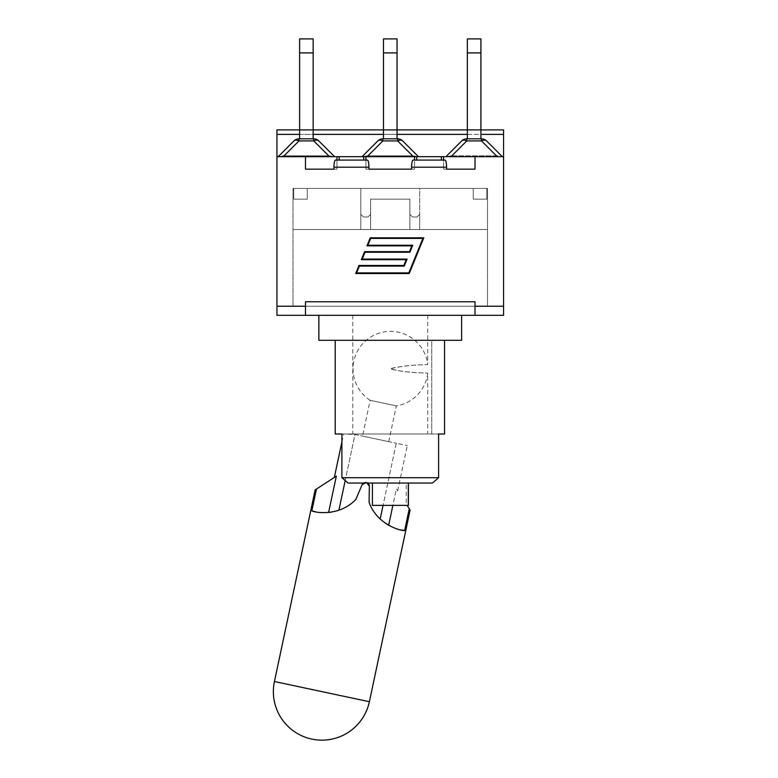 <?xml version="1.0" encoding="UTF-8"?>
<svg xmlns="http://www.w3.org/2000/svg" width="778" height="778" viewBox="0 0 778 778"><rect width="100%" height="100%" fill="white"/><g stroke="black" fill="none" stroke-linecap="round" stroke-linejoin="round"><path stroke-width="0.58" stroke-dasharray="3.89 2.92" d="M366.905 482.652A3.657 3.657 0 0 1 367.731 483.07L366.457 482.535A3.657 3.657 0 0 1 367.731 483.07A3.657 3.657 0 0 0 366.457 482.535L366.457 482.535A3.657 3.657 0 0 1 366.574 482.555M369.356 486.172L369.083 502.267L369.356 486.172A3.657 3.657 0 0 0 366.457 482.535L369.356 486.172L369.083 502.267C376.873 524.635 401.176 531.131 404.648 530.528L409.277 508.754L410.123 510.057M366.253 482.486A3.657 3.657 0 0 0 363.394 483.07A3.657 3.657 0 0 1 366.253 482.486L363.394 483.07A3.657 3.657 0 0 1 366.253 482.486L362.12 484.636L355.818 499.447L362.12 484.636A3.657 3.657 0 0 1 366.253 482.486L366.457 482.535M352.677 433.988L343.584 433.988L354.992 434.484L352.677 433.988M315.168 489.868L316.471 489.031L311.842 510.806C314.769 512.76 339.607 516.718 355.818 499.447A43.636 43.636 0 0 1 338.887 510.251L337.983 510.553L338.887 510.251L354.992 434.484L396.274 443.256L354.992 434.484L345.189 480.58M311.842 510.806A43.636 43.636 0 0 0 328.598 512.498L329.318 512.42L328.598 512.498L336.329 476.126L316.471 489.031M331.282 512.157L337.399 510.747L331.282 512.157M427.725 315.323L352.784 315.323L427.725 315.323L427.725 364.444C428.338 364.979 410.58 364.123 390.585 368.529L390.468 369.064C410.414 373.683 428.377 372.662 427.725 373.255C428.503 372.555 410.035 373.907 390.381 368.85C410.035 363.793 428.503 365.145 427.725 364.444A37.47 37.47 0 0 0 355.886 354.535A37.47 37.47 0 0 0 370.143 400.3L396.333 405.873L370.143 400.3L362.538 436.088L388.718 441.651L362.538 436.088M338.887 510.251A43.636 43.636 0 0 0 355.818 499.447L362.12 484.636M380.17 519.023L380.86 519.665L380.17 519.023A43.636 43.636 0 0 1 369.083 502.267A43.636 43.636 0 0 0 380.17 519.023L396.274 443.256L407.283 445.599L396.274 443.256L383.068 505.369M381.327 520.083L386.335 523.857L381.327 520.083M388.028 524.897L388.65 525.257L388.028 524.897M404.648 530.528A43.636 43.636 0 0 1 388.65 525.257L396.381 488.885L397.665 490.869L396.381 488.885L392.871 505.369M407.079 505.369L409.277 508.754M388.65 525.257A43.636 43.636 0 0 0 400.796 529.876M315.625 511.768A43.636 43.636 0 0 0 328.598 512.498M367.731 483.07L432.412 483.07L408.1 483.07L408.1 505.369L372.409 505.369L408.1 505.369L408.1 483.07L372.409 483.07L372.409 505.369L406.233 505.369L406.233 483.07L432.412 483.07L438.607 477.711L438.607 433.988L431.741 433.988L444.549 433.988L363.579 433.988L438.607 433.988M363.394 483.07L348.097 483.07L363.394 483.07L348.097 483.07L341.902 477.711L341.902 433.988L427.725 433.988L335.201 433.988M372.409 483.07L372.409 505.369L372.409 483.07L406.233 483.07M328.637 155.785A12.36 7.138 -135 0 1 332.683 156.679L280.09 156.679A12.36 7.138 -45 0 1 284.126 155.785L328.637 155.785L284.126 155.785A12.36 7.138 -45 0 0 280.09 156.679L278.184 156.679L293.938 140.925A7.138 7.138 0 0 1 298.985 138.834L313.777 138.834A7.138 7.138 0 0 1 318.824 140.925A7.138 4.123 -45 0 0 313.777 140.925A7.138 4.123 -45 0 1 318.824 140.925L334.579 156.679L332.683 156.679A12.36 7.138 -135 0 0 328.637 155.785L313.777 140.925L313.777 138.834A7.138 7.138 0 0 1 318.824 140.925A7.138 4.123 -45 0 0 313.777 140.925L298.985 140.925A7.138 4.123 45 0 0 293.938 140.925A7.138 7.138 0 0 1 298.985 138.834A7.138 7.138 0 0 0 293.938 140.925A7.138 4.123 45 0 1 298.985 140.925A7.138 4.123 45 0 0 293.938 140.925L278.184 156.679L334.579 156.679L318.824 140.925A7.138 7.138 0 0 0 313.777 138.834L298.985 138.834L313.777 138.834L313.777 140.925L328.637 155.785M299.598 52.904L299.598 38.9L299.598 52.904L299.598 38.9L313.164 38.9L313.164 52.904L313.164 38.9L313.164 52.904L299.598 52.904L313.164 52.904L299.598 52.904L299.598 129.907L313.164 129.907L299.598 129.907L313.164 129.907L313.164 52.904L313.164 129.907L299.598 129.907L299.598 52.904L299.598 129.907L313.164 129.907L313.164 52.904M299.598 138.834L299.598 129.907L313.164 129.907L299.598 129.907L313.164 129.907L313.164 138.834L299.598 138.834L313.164 138.834L299.598 138.834L299.598 129.907L299.598 138.834L313.164 138.834L313.164 129.907L313.164 138.834M363.958 156.679A12.36 7.138 -45 0 1 367.994 155.785L412.515 155.785A12.36 7.138 -135 0 1 416.551 156.679L418.447 156.679L416.551 156.679A12.36 7.138 -135 0 0 412.515 155.785L367.994 155.785A12.36 7.138 -45 0 0 363.958 156.679L332.683 156.679L363.958 156.679M402.693 140.925L418.447 156.679L362.062 156.679L377.816 140.925A7.138 7.138 0 0 1 382.864 138.834L397.646 138.834A7.138 7.138 0 0 1 402.693 140.925A7.138 4.123 -45 0 0 397.646 140.925A7.138 4.123 -45 0 1 402.693 140.925L418.447 156.679L402.693 140.925A7.138 4.123 -45 0 0 397.646 140.925L397.646 138.834A7.138 7.138 0 0 1 402.693 140.925A7.138 7.138 0 0 0 397.646 138.834L382.864 138.834A7.138 7.138 0 0 0 377.816 140.925A7.138 7.138 0 0 1 382.864 138.834L397.646 138.834L397.646 140.925L382.864 140.925A7.138 4.123 45 0 0 377.816 140.925A7.138 4.123 45 0 1 382.864 140.925A7.138 4.123 45 0 0 377.816 140.925L362.062 156.679L363.744 156.679L362.062 156.679L377.816 140.925M383.476 138.834L383.476 129.907L397.033 129.907L383.476 129.907L383.476 138.834L397.033 138.834L383.476 138.834L397.033 138.834L383.476 138.834L383.476 38.9M397.033 38.9L397.033 52.904L397.033 38.9L397.033 52.904L383.476 52.904L397.033 52.904L383.476 52.904L383.476 129.907L397.033 129.907L397.033 52.904L397.033 129.907L383.476 129.907L383.476 52.904M397.033 138.834L397.033 129.907L383.476 129.907L397.033 129.907L383.476 129.907L397.033 129.907L397.033 138.834L397.033 52.904M451.872 155.785L496.383 155.785A12.36 7.138 -135 0 1 500.419 156.679L447.836 156.679A12.36 7.138 -45 0 1 451.872 155.785A12.36 7.138 -45 0 0 447.836 156.679L445.93 156.679L461.685 140.925A7.138 7.138 0 0 1 466.732 138.834L481.524 138.834A7.138 7.138 0 0 1 486.571 140.925A7.138 4.123 -45 0 0 481.524 140.925A7.138 4.123 -45 0 1 486.571 140.925L502.325 156.679L500.419 156.679A12.36 7.138 -135 0 0 496.383 155.785L451.872 155.785L466.732 140.925A7.138 4.123 45 0 0 461.685 140.925A7.138 4.123 45 0 1 466.732 140.925A7.138 4.123 45 0 0 461.685 140.925L445.93 156.679L502.325 156.679L486.571 140.925A7.138 7.138 0 0 0 481.524 138.834A7.138 7.138 0 0 1 486.571 140.925A7.138 4.123 -45 0 0 481.524 140.925L466.732 140.925L451.872 155.785M467.345 138.834L467.345 129.907L480.911 129.907L467.345 129.907L467.345 138.834L480.911 138.834L467.345 138.834L480.911 138.834L467.345 138.834L467.345 38.9M480.911 38.9L480.911 52.904L480.911 38.9L480.911 52.904L467.345 52.904L480.911 52.904L467.345 52.904L467.345 129.907L480.911 129.907L480.911 52.904L480.911 129.907L467.345 129.907L467.345 52.904M480.911 138.834L480.911 129.907L467.345 129.907L480.911 129.907L467.345 129.907L480.911 129.907L480.911 138.834L480.911 52.904M466.732 138.834A7.138 7.138 0 0 0 461.685 140.925A7.138 7.138 0 0 1 466.732 138.834L481.524 138.834L466.732 138.834L466.732 140.925L466.732 138.834L466.732 140.925L450.977 156.679M486.571 140.925L502.325 156.679M445.93 156.679L461.685 140.925M364.843 156.679L415.666 156.679L363.744 156.679L363.744 160.073L336.952 160.073L336.952 169.166L333.947 169.166L335.824 169.166L333.947 169.166L333.947 167.202C334.034 162.884 334.521 160.501 335.425 160.073L367.459 160.073C368.354 160.501 368.85 162.884 368.937 167.202L368.937 169.166L414.577 169.166L411.572 169.166L411.572 167.202C411.659 162.884 412.155 160.501 413.05 160.073L445.084 160.073C445.989 160.501 446.475 162.884 446.562 167.202L446.562 169.166L443.557 169.166L475.018 169.166L443.557 169.166L443.557 160.073L445.084 160.073L414.577 160.073L414.577 169.166L411.572 169.166M278.184 156.679L293.938 140.925M318.824 140.925L334.579 156.679M305.491 315.323L305.491 306.221L276.939 306.221L276.939 315.323L305.491 315.323L305.491 306.221L305.491 315.323L475.018 315.323L475.018 306.221L503.57 306.221L503.57 156.679L500.419 156.679L503.57 156.679L503.57 134.37L276.939 134.37L276.939 129.907M447.836 156.679L416.551 156.679L447.836 156.679M280.09 156.679L276.939 156.679L280.09 156.679M362.062 156.679L276.939 156.679L276.939 134.37M431.741 433.988L431.741 340.307L444.549 340.307L431.741 340.307L431.741 433.988M318.873 340.307L461.636 340.307M444.549 340.307L335.201 340.307L444.549 340.307M341.902 477.711L438.607 477.711M388.718 441.651L396.333 405.873A37.47 37.47 0 0 0 427.725 373.255L427.725 433.988M408.411 505.369L406.233 505.369M318.873 315.323L461.636 315.323L318.873 315.323M475.018 315.323L503.57 315.323L503.57 306.221L475.018 306.221L475.018 315.323L475.018 301.757L475.018 306.221L475.018 301.757L305.491 301.757L305.491 306.221L305.491 301.757L305.491 306.221L276.939 306.221L305.491 306.221M365.932 156.679L365.932 160.073L367.459 160.073L365.932 160.073L365.932 169.166L414.577 169.166L414.577 160.073L413.05 160.073L414.577 160.073L414.577 156.679M336.952 156.679L336.952 160.073L335.425 160.073L336.952 160.073L336.952 169.166L305.491 169.166L333.947 169.166M503.57 156.679L443.557 156.679L443.557 169.166L446.562 169.166M363.744 160.073L365.932 160.073L365.932 169.166L368.937 169.166M413.449 169.166L367.06 169.166L413.449 169.166M422.882 238.428L370.649 238.428L367.858 245.255L412.729 245.255L409.87 252.257L365.008 252.257L362.227 259.084L407.089 259.084L404.229 266.086L359.368 266.086L356.587 272.913L408.82 272.913L422.882 238.428M423.777 237.825L370.24 237.825L366.963 245.858L411.834 245.858L409.471 251.654L364.6 251.654L361.332 259.687L406.194 259.687L403.831 265.483L358.969 265.483L355.692 273.516L409.228 273.516L423.777 237.825M475.018 156.679L475.018 169.166M305.491 156.679L305.491 169.166M503.57 306.221L475.018 306.221M503.57 129.907L503.57 134.37M443.557 156.679L418.447 156.679M276.939 156.679L276.939 306.221M487.514 188.441L292.995 188.441L487.514 188.441L292.995 188.441L487.514 188.441L487.514 306.221L487.514 188.441M419.702 188.441L360.807 188.441L419.702 188.441L360.807 188.441L419.702 188.441L419.702 229.491L409.88 229.491L419.702 229.491L409.88 229.491L419.702 229.491L409.88 229.491L419.702 229.491L409.88 229.491L419.702 229.491L419.702 188.441M307.271 188.441L293.714 188.441L307.271 188.441L293.714 188.441L307.271 188.441L307.271 199.149L293.714 199.149L307.271 199.149L293.714 199.149L307.271 199.149L307.271 188.441M486.795 188.441L473.238 188.441L486.795 188.441L473.238 188.441L486.795 188.441L486.795 199.149L473.238 199.149L486.795 199.149L473.238 199.149L486.795 199.149L486.795 188.441M292.995 306.221L487.514 306.221L292.995 306.221L292.995 188.441L292.995 306.221M487.514 229.491L292.995 229.491L487.514 229.491M473.238 188.441L473.238 199.149L473.238 188.441M293.714 188.441L293.714 199.149L293.714 188.441M409.88 199.149L370.629 199.149L409.88 199.149L409.88 229.491L409.88 199.149L370.629 199.149L370.629 229.491L360.807 229.491L370.629 229.491L360.807 229.491L370.629 229.491L360.807 229.491L370.629 229.491L360.807 229.491L370.629 229.491L370.629 199.149L409.88 199.149L409.88 229.491L409.88 199.149M360.807 188.441L360.807 229.491L360.807 188.441L360.807 229.491L360.807 214.32L363.491 216.994L367.945 216.994L363.491 216.994L360.807 214.32L360.807 229.491L360.807 188.441M370.629 214.32L370.629 229.491L370.629 214.32L367.945 216.994L370.629 214.32L370.629 229.491L370.629 199.149L370.629 229.491L370.629 214.32L367.945 216.994L370.629 214.32M419.702 214.32L417.018 216.994L412.564 216.994L417.018 216.994L419.702 214.32L419.702 229.491L419.702 214.32L417.018 216.994L419.702 214.32M412.564 216.994L409.88 214.32L412.564 216.994L409.88 214.32L409.88 229.491L409.88 214.32L412.564 216.994L417.018 216.994L412.564 216.994M367.945 216.994L363.491 216.994L360.807 214.32L363.491 216.994L367.945 216.994M274.43 681.528L369.385 701.717M298.985 138.834L298.985 140.925L298.985 138.834L298.985 140.925L284.126 155.785L298.985 140.925L313.777 140.925L313.777 138.834M382.864 138.834L382.864 140.925L382.864 138.834L382.864 140.925L367.994 155.785L382.864 140.925L397.646 140.925L412.515 155.785L397.646 140.925L397.646 138.834M497.278 156.679L481.524 140.925L496.383 155.785L481.524 140.925L481.524 138.834M481.524 140.925L466.732 140.925L481.524 140.925M413.4 156.679L397.646 140.925L382.864 140.925L367.109 156.679M329.532 156.679L313.777 140.925L298.985 140.925L283.231 156.679M299.598 134.37L313.164 134.37M383.476 134.37L397.033 134.37M467.345 134.37L480.911 134.37M446.562 167.202L411.572 167.202M368.937 167.202L333.947 167.202M339.14 156.679L339.14 160.073M416.765 156.679L416.765 160.073M441.369 156.679L441.369 160.073M341.902 441.894L343.584 433.988M397.665 490.869L407.283 445.599M352.784 315.323L352.784 433.988"/><path stroke-width="1.17" d="M369.385 701.717L274.43 681.528A48.537 48.537 0 0 0 311.813 739.1A48.537 48.537 0 0 0 369.385 701.717L410.123 510.057L409.277 508.754L404.648 530.528C401.176 531.131 376.873 524.635 369.083 502.267L369.356 486.172L366.457 482.535L367.731 483.07L432.412 483.07L438.607 477.711L341.902 477.711L348.097 483.07L363.394 483.07L366.253 482.486L362.12 484.636A3.657 3.657 0 0 1 363.394 483.07L363.482 483.002M329.318 512.42L331.282 512.157L329.318 512.42M337.399 510.747L337.983 510.553L337.399 510.747M328.598 512.498L336.329 476.126L315.168 489.868L274.43 681.528M338.887 510.251L345.189 480.58M362.12 484.636L355.818 499.447C339.607 516.718 314.769 512.76 311.842 510.806L316.471 489.031M367.731 483.07A3.657 3.657 0 0 1 369.356 486.172M380.17 519.023L383.068 505.369M386.335 523.857L388.028 524.897L386.335 523.857M392.871 505.369L388.65 525.257M409.277 508.754L407.079 505.369M400.796 529.876A43.636 43.636 0 0 0 404.648 530.528M311.842 510.806A43.636 43.636 0 0 0 315.625 511.768M299.598 38.9L299.598 52.904L313.164 52.904L313.164 38.9L299.598 38.9M299.598 138.834L299.598 52.904M313.164 138.834L313.164 52.904M383.476 138.834L383.476 129.907L276.939 129.907L276.939 134.37L299.598 134.37M313.777 138.834L313.777 140.925A7.138 4.123 -45 0 1 318.824 140.925A7.138 7.138 0 0 0 313.777 138.834L298.985 138.834A7.138 7.138 0 0 0 293.938 140.925A7.138 4.123 45 0 1 298.985 140.925L298.985 138.834M293.938 140.925L278.184 156.679M334.579 156.679L318.824 140.925M276.939 134.37L276.939 156.679L336.952 156.679L336.952 160.073L363.744 160.073L363.744 156.679L418.447 156.679L402.693 140.925A7.138 7.138 0 0 0 397.646 138.834L382.864 138.834A7.138 7.138 0 0 0 377.816 140.925A7.138 4.123 45 0 1 382.864 140.925L382.864 138.834M377.816 140.925L362.062 156.679L364.843 156.679M383.476 38.9L383.476 52.904L397.033 52.904L397.033 38.9L383.476 38.9L397.033 38.9M397.033 138.834L397.033 129.907L383.476 129.907L383.476 52.904M467.345 138.834L467.345 129.907L397.033 129.907L397.033 52.904M397.646 138.834L397.646 140.925A7.138 4.123 -45 0 1 402.693 140.925M467.345 38.9L467.345 52.904L480.911 52.904L480.911 38.9L467.345 38.9L480.911 38.9M480.911 138.834L480.911 129.907L467.345 129.907L467.345 52.904M418.447 156.679L503.57 156.679L503.57 129.907L480.911 129.907L480.911 52.904M461.685 140.925A7.138 4.123 45 0 1 466.732 140.925L466.732 138.834A7.138 7.138 0 0 0 461.685 140.925L445.93 156.679M481.524 138.834L481.524 140.925A7.138 4.123 -45 0 1 486.571 140.925A7.138 7.138 0 0 0 481.524 138.834L466.732 138.834M502.325 156.679L486.571 140.925M444.549 433.988L444.549 340.307L444.549 433.988L438.607 433.988L444.549 433.988M461.636 315.323L461.636 340.307L318.873 340.307L318.873 315.323M335.201 340.307L335.201 433.988L341.902 433.988L341.902 477.711M438.607 477.711L438.607 433.988M372.409 483.07L372.409 505.369L408.411 505.369L408.411 483.07M475.018 315.323L503.57 315.323L503.57 306.221L475.018 306.221L475.018 315.323L276.939 315.323L276.939 306.221L305.491 306.221L305.491 315.323M475.018 156.679L475.018 169.166L446.562 169.166L446.562 167.202C446.475 162.884 445.989 160.501 445.084 160.073L413.05 160.073C412.155 160.501 411.659 162.884 411.572 167.202L411.572 169.166L368.937 169.166L368.937 167.202C368.85 162.884 368.354 160.501 367.459 160.073L335.425 160.073C334.521 160.501 334.034 162.884 333.947 167.202L333.947 169.166L305.491 169.166L305.491 156.679M414.577 156.679L414.577 160.073L443.557 160.073L443.557 156.679M363.744 160.073L365.932 160.073L365.932 156.679M422.882 238.428L370.649 238.428L367.858 245.255L412.729 245.255L409.87 252.257L365.008 252.257L362.227 259.084L407.089 259.084L404.229 266.086L359.368 266.086L356.587 272.913L408.82 272.913L422.882 238.428M370.24 237.825L423.777 237.825L409.228 273.516L355.692 273.516L358.969 265.483L403.831 265.483L406.194 259.687L361.332 259.687L364.6 251.654L409.471 251.654L411.834 245.858L366.963 245.858L370.24 237.825M475.018 306.221L475.018 301.757L305.491 301.757L305.491 306.221M475.018 169.166L446.562 169.166M333.947 169.166L305.491 169.166M411.572 169.166L368.937 169.166M503.57 156.679L503.57 306.221M336.952 156.679L362.062 156.679M276.939 156.679L276.939 306.221M283.231 156.679L298.985 140.925L313.777 140.925L329.532 156.679M367.109 156.679L382.864 140.925L397.646 140.925L413.4 156.679M450.977 156.679L466.732 140.925L481.524 140.925L497.278 156.679M313.164 134.37L383.476 134.37M397.033 134.37L467.345 134.37M480.911 134.37L503.57 134.37M411.572 167.202L446.562 167.202M333.947 167.202L368.937 167.202M416.765 156.679L416.765 160.073M441.369 156.679L441.369 160.073M339.14 156.679L339.14 160.073M334.355 477.41L341.902 441.894"/></g></svg>
